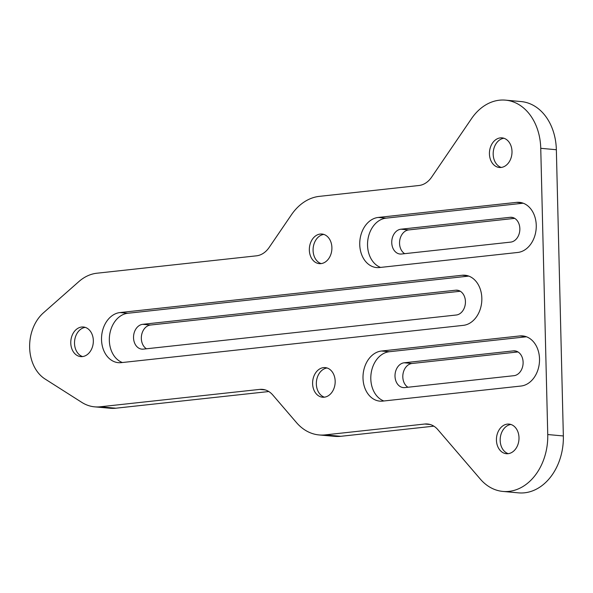 <?xml version="1.0" encoding="UTF-8"?>
<svg xmlns="http://www.w3.org/2000/svg" width="593" height="593" viewBox="0 0 593 593"><rect width="100%" height="100%" fill="white"/><g stroke="black" fill="none" stroke-linecap="round" stroke-linejoin="round"><path stroke-width="0.89" d="M82.597 356.571A14.862 11.252 95.2 0 1 76.074 350.315A14.862 11.252 95.2 0 1 85.259 327.38M91.782 333.637A14.862 11.252 -84.8 0 0 83.405 327.002A14.862 11.252 -84.8 0 0 72.613 334.319A14.862 11.252 -84.8 0 0 72.331 349.974A14.862 11.252 -84.8 0 0 80.707 356.608A14.862 11.252 -84.8 0 0 91.5 349.284A14.862 11.252 -84.8 0 0 91.782 333.637M556.353 149.732L563.35 435.959A52.747 39.931 95.2 0 1 518.527 492.857L502.931 491.434A52.747 39.931 95.2 0 1 480.315 479.092L437.819 429.606A23.979 18.153 95.2 0 0 427.546 424.002A23.979 18.153 95.2 0 0 424.781 424.025L325.164 434.884A52.747 39.931 95.2 0 1 319.093 434.943A52.747 39.931 95.2 0 1 296.485 422.601L272.773 394.982A23.979 18.153 95.2 0 0 262.491 389.379A23.979 18.153 95.2 0 0 259.734 389.401L100.165 406.791A47.951 36.299 95.2 0 1 94.65 406.842A47.951 36.299 95.2 0 1 81.812 402.388L45.016 378.979A38.36 29.042 95.2 0 1 43.4 312.874L78.862 281.593A47.951 36.299 95.2 0 1 96.904 273.217L256.465 255.828A23.979 18.153 95.2 0 0 269.163 247.437L291.408 214.814A52.747 39.931 95.2 0 1 319.338 196.365L418.954 185.505A23.979 18.153 95.2 0 0 431.652 177.114L471.509 118.652A52.747 39.931 95.2 0 1 505.51 100.143A52.747 39.931 95.2 0 1 540.749 148.309L556.353 149.732A52.747 39.931 95.2 0 0 521.106 101.566L505.51 100.143M433.846 426.159L340.767 436.307A52.747 39.931 95.2 0 1 334.697 436.359L319.093 434.943M268.799 391.536L115.768 408.214A47.951 36.299 95.2 0 1 110.254 408.266L94.65 406.842M517.978 351.938L411.972 363.494A12.468 9.436 95.2 0 0 403.032 373.79A12.468 9.436 95.2 0 0 407.947 387.244M460.301 291.259L150.489 325.031A12.468 9.436 95.2 0 0 141.557 335.327A12.468 9.436 95.2 0 0 146.471 348.78M514.709 218.365L408.703 229.921A12.468 9.436 95.2 0 0 399.771 240.217A12.468 9.436 95.2 0 0 404.685 253.671M540.749 148.309L547.747 434.543A52.747 39.931 95.2 0 1 502.931 491.434M323.822 234.413A14.862 11.252 -84.8 0 0 314.638 257.347A14.862 11.252 -84.8 0 0 321.161 263.603M310.895 257.006A14.862 11.252 -84.8 0 0 319.271 263.64A14.862 11.252 -84.8 0 0 330.064 256.317A14.862 11.252 -84.8 0 0 330.345 240.669A14.862 11.252 -84.8 0 0 321.969 234.035A14.862 11.252 -84.8 0 0 311.177 241.358A14.862 11.252 -84.8 0 0 310.895 257.006M327.084 367.986A14.862 11.252 -84.8 0 0 317.9 390.92A14.862 11.252 -84.8 0 0 324.423 397.177M314.157 390.579A14.862 11.252 -84.8 0 0 322.533 397.214A14.862 11.252 -84.8 0 0 333.333 389.89A14.862 11.252 -84.8 0 0 333.614 374.242A14.862 11.252 -84.8 0 0 325.231 367.608A14.862 11.252 -84.8 0 0 314.438 374.932A14.862 11.252 -84.8 0 0 314.157 390.579M503.924 138.251A14.862 11.252 -84.8 0 0 494.74 161.185A14.862 11.252 -84.8 0 0 501.263 167.441M490.989 160.844A14.862 11.252 -84.8 0 0 499.373 167.478A14.862 11.252 -84.8 0 0 510.165 160.154A14.862 11.252 -84.8 0 0 510.447 144.507A14.862 11.252 -84.8 0 0 502.071 137.873A14.862 11.252 -84.8 0 0 491.271 145.196A14.862 11.252 -84.8 0 0 490.989 160.844M510.921 424.477A14.862 11.252 -84.8 0 0 501.73 447.411A14.862 11.252 -84.8 0 0 508.26 453.667M497.987 447.07A14.862 11.252 -84.8 0 0 506.363 453.704A14.862 11.252 -84.8 0 0 517.163 446.381A14.862 11.252 -84.8 0 0 517.444 430.733A14.862 11.252 -84.8 0 0 509.061 424.099A14.862 11.252 -84.8 0 0 498.268 431.422A14.862 11.252 -84.8 0 0 497.987 447.07M142.691 324.319A12.468 9.436 95.2 0 0 133.536 336.809A12.468 9.436 95.2 0 0 141.86 349.136A12.468 9.436 95.2 0 0 143.291 349.129L456.276 315.009A12.468 9.436 95.2 0 0 465.431 302.519A12.468 9.436 95.2 0 0 457.107 290.192A12.468 9.436 95.2 0 0 455.669 290.207L142.691 324.319L150.489 325.031M462.117 275.263L120.023 312.555A25.173 19.058 -84.8 0 0 101.536 337.773A25.173 19.058 -84.8 0 0 118.348 362.671A25.173 19.058 -84.8 0 0 121.246 362.642L463.341 325.357A25.173 19.058 -84.8 0 0 481.827 300.132A25.173 19.058 -84.8 0 0 465.016 275.241A25.173 19.058 -84.8 0 0 462.117 275.263L467.862 275.789M468.789 276.101L127.821 313.267A25.173 19.058 -84.8 0 0 109.52 335.942A25.173 19.058 -84.8 0 0 122.373 362.523M525.539 336.468L519.794 335.942A25.173 19.058 95.2 0 1 522.692 335.92A25.173 19.058 95.2 0 1 539.504 360.811A25.173 19.058 95.2 0 1 521.017 386.036L382.722 401.105A25.173 19.058 95.2 0 1 379.831 401.135A25.173 19.058 95.2 0 1 363.012 376.236A25.173 19.058 95.2 0 1 381.499 351.019L389.305 351.731A25.173 19.058 -84.8 0 0 370.996 374.405A25.173 19.058 -84.8 0 0 383.856 400.987M519.794 335.942L381.499 351.019M522.27 202.895L516.533 202.369A25.173 19.058 95.2 0 1 519.431 202.346A25.173 19.058 95.2 0 1 536.242 227.238A25.173 19.058 95.2 0 1 517.756 252.462L379.461 267.532A25.173 19.058 95.2 0 1 376.562 267.562A25.173 19.058 95.2 0 1 359.751 242.663A25.173 19.058 95.2 0 1 378.238 217.446L386.036 218.157A25.173 19.058 -84.8 0 0 367.734 240.832A25.173 19.058 -84.8 0 0 380.595 267.413M516.533 202.369L378.238 217.446M404.167 362.783A12.468 9.436 95.2 0 0 395.012 375.273A12.468 9.436 95.2 0 0 403.336 387.6A12.468 9.436 95.2 0 0 404.774 387.592L513.953 375.688A12.468 9.436 95.2 0 0 523.108 363.198A12.468 9.436 95.2 0 0 514.783 350.871A12.468 9.436 95.2 0 0 513.345 350.886L404.167 362.783L411.972 363.494M400.905 229.209L510.084 217.312A12.468 9.436 95.2 0 1 511.522 217.297A12.468 9.436 95.2 0 1 519.846 229.624A12.468 9.436 95.2 0 1 510.692 242.114L401.513 254.019A12.468 9.436 95.2 0 1 400.075 254.034A12.468 9.436 95.2 0 1 391.751 241.699A12.468 9.436 95.2 0 1 400.905 229.209L408.703 229.921M526.465 336.78L389.305 351.731M523.204 203.206L386.036 218.157M547.747 434.543L563.35 435.959M424.781 424.025L430.251 424.521M325.164 434.884L340.767 436.307M259.734 389.401L265.197 389.897M100.165 406.791L115.768 408.214M455.669 290.207L458.515 290.466M120.023 312.555L127.821 313.267M513.345 350.886L516.192 351.145M510.084 217.312L512.93 217.572"/></g></svg>
